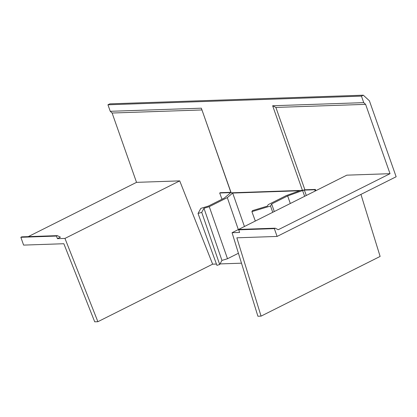 <?xml version="1.0" encoding="UTF-8"?>
<svg xmlns="http://www.w3.org/2000/svg" width="417" height="417" viewBox="0 0 417 417"><rect width="100%" height="100%" fill="white"/><g stroke="black" fill="none" stroke-linecap="round" stroke-linejoin="round"><path stroke-width="0.63" d="M277.096 236.434L274.344 228.615L238.696 229.835L239.551 229.402L275.199 228.188L278.264 229.715L390.025 173.686L346.829 175.161L232.066 232.702L257.899 316.232L261.068 316.128L236.851 237.81L277.096 236.434L396.15 176.751L369.405 100.805L363.306 95.185L361.445 96.118L363.739 102.634L272.64 105.751L275.882 107.424L304.884 189.787L302.44 190.371L231.148 192.81L230.846 192.32L220.338 192.68L219.691 193.003L230.075 192.644L230.293 193.003L224.294 198.096L208.297 206.118L200.838 208.375L198.033 213.483L201.724 212.362L203.97 208.271L209.266 206.665L227.312 197.616L232.686 193.055L299.614 190.767L286.25 195.604L268.204 204.648L267.412 206.102L252.452 210.632L251.899 211.643L270.544 205.993L271.665 203.949L287.662 195.933L302.596 190.533L304.368 190.105L314.752 189.751L315.398 189.427L304.884 189.787M315.841 190.699L315.398 189.427M390.025 173.686L365.61 104.354L275.882 107.424M230.846 192.32L201.348 108.185L231.148 192.81M57.416 238.67L60.418 237.164L57.353 235.636L21.71 236.856L20.85 237.283L56.498 236.064L57.416 238.67L64.958 238.415L179.722 180.879L136.531 182.354L112.116 113.023L201.844 109.952M179.722 180.879L212.644 264.17L216.444 264.039M220.02 263.919L241.495 263.184M272.64 105.751L302.44 190.371M361.445 96.118L107.951 104.787L109.812 103.854L363.306 95.185M201.348 108.185L110.25 111.303L107.951 104.787M363.739 102.634L365.61 104.354M57.353 235.636L56.498 236.064M64.958 238.415L97.88 321.705L94.711 321.815L63.848 243.726L23.602 245.102L20.85 237.283M28.273 236.627L136.531 182.354M261.068 316.128L380.122 256.439L360.94 194.4M232.066 232.702L239.613 232.441L238.696 229.835M275.199 228.188L274.344 228.615M112.116 113.023L110.25 111.303M97.88 321.705L212.644 264.17M304.645 196.313L302.596 190.533M290.305 203.501L287.662 195.933M274.271 211.539L271.665 203.949M272.723 212.316L270.544 205.993M255.324 221.041L251.899 211.643M238.425 253.255L227.505 258.733L221.938 260.416L219.691 264.514L201.724 212.362M221.938 260.416L203.97 208.271M219.691 264.514L216.918 265.353L198.033 213.483M244.435 226.499L232.686 193.055M238.321 229.564L227.312 197.616M227.505 258.733L209.266 206.665M306.302 195.484L304.368 190.105M221.985 199.253L219.691 193.003M230.226 193.061L230.075 192.644M315.205 191.017L314.752 189.751"/></g></svg>
